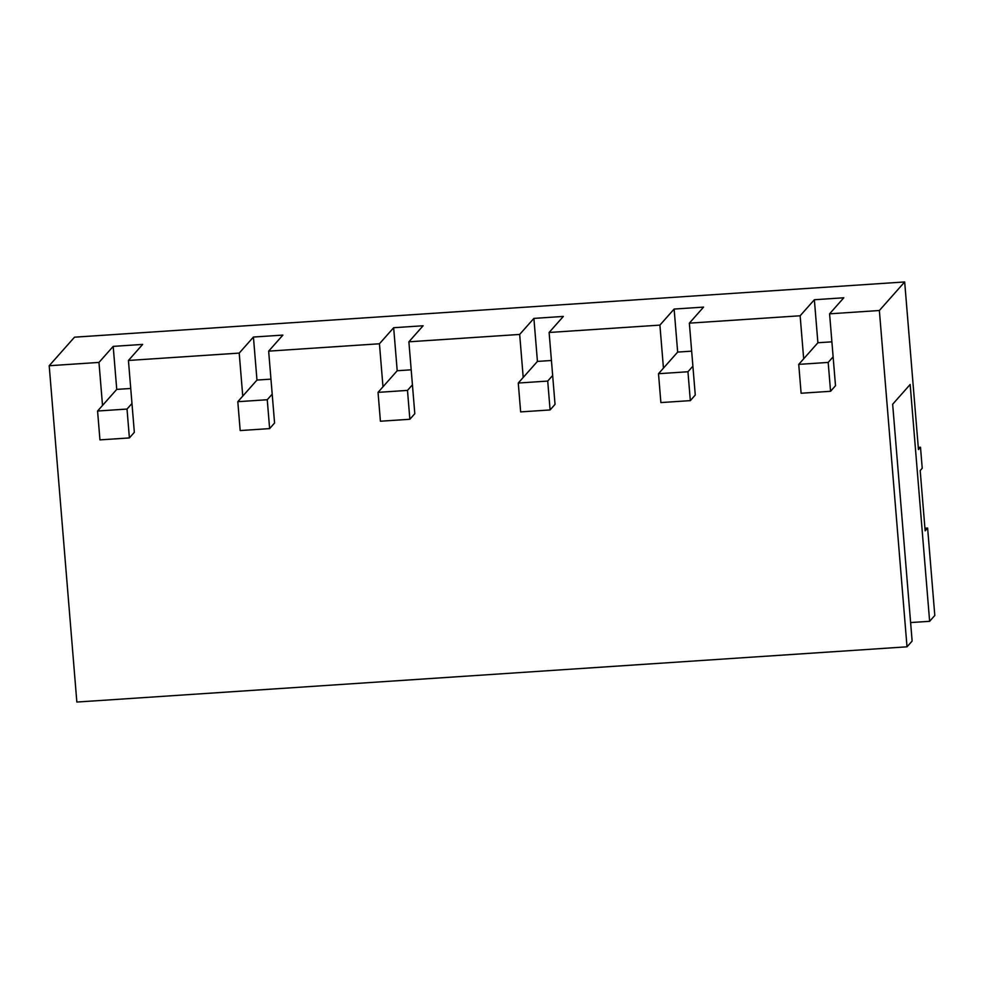 <?xml version="1.0" encoding="UTF-8"?>
<svg xmlns="http://www.w3.org/2000/svg" width="984" height="984" viewBox="0 0 984 984"><rect width="100%" height="100%" fill="white"/><g stroke="black" fill="none" stroke-linecap="round" stroke-linejoin="round"><path stroke-width="1.48" d="M817.901 342.752L798.737 364.387L801.111 393.243L830.558 391.288L835.502 385.716L829.586 313.822L843.805 297.783L814.358 299.739L817.901 342.752L831.886 341.829M829.586 313.822L879.364 310.513L904.677 281.953L74.513 337.18L49.2 365.728L98.978 362.419L113.197 346.38L142.655 344.412L128.437 360.464L239.21 353.096L253.429 337.045L282.888 335.089L268.657 351.14L379.443 343.773L393.661 327.721L423.108 325.766L408.889 341.805L519.675 334.437L533.894 318.398L563.34 316.43L549.121 332.481L659.907 325.114L674.126 309.062L703.572 307.106L689.354 323.158L800.14 315.778L814.358 299.739M800.14 315.778L803.682 358.803M549.121 332.481L555.038 404.363L550.093 409.947L547.719 381.079L552.664 375.494M519.675 334.437L523.217 377.462M408.889 341.805L414.805 413.698L409.861 419.27L407.487 390.402L412.431 384.83M379.443 343.773L382.985 386.786M268.657 351.14L274.573 423.022L269.628 428.606L267.254 399.738L272.199 394.154M239.21 353.096L242.753 396.109M128.437 360.464L134.341 432.345L129.396 437.929L127.022 409.061L131.967 403.489M98.978 362.419L102.52 405.445M49.2 365.728L76.85 702.047L907.014 646.82L879.364 310.513M689.354 323.158L695.27 395.039L690.325 400.623L687.951 371.755L692.896 366.171M659.907 325.114L663.45 368.127M393.661 327.721L397.204 370.747L411.201 369.812M551.421 360.488L537.436 361.411L533.894 318.398M691.654 351.153L677.668 352.087L674.126 309.062M904.677 281.953L918.453 449.553L920.495 447.24L922.229 468.261L920.188 470.573L925.144 530.831L927.617 528.039L934.8 615.48L929.634 621.31L910.163 384.486L892.66 404.239L912.131 641.064L907.014 646.82M929.634 621.31L910.606 622.564M927.617 528.039L924.923 528.211M920.495 447.24L918.281 447.388M113.197 346.38L116.739 389.393L130.737 388.471M270.969 379.135L256.972 380.07L253.429 337.045M833.128 356.848L828.184 362.419L830.558 391.288M798.737 364.387L828.184 362.419M690.325 400.623L660.879 402.579L658.505 373.711L687.951 371.755M677.668 352.087L658.505 373.711M550.093 409.947L520.647 411.902L518.273 383.034L547.719 381.079M537.436 361.411L518.273 383.034M409.861 419.27L380.414 421.226L378.041 392.37L407.487 390.402M397.204 370.747L378.041 392.37M129.396 437.929L99.95 439.885L97.576 411.017L127.022 409.061M116.739 389.393L97.576 411.017M269.628 428.606L240.182 430.562L237.808 401.693L267.254 399.738M256.972 380.07L237.808 401.693"/></g></svg>
